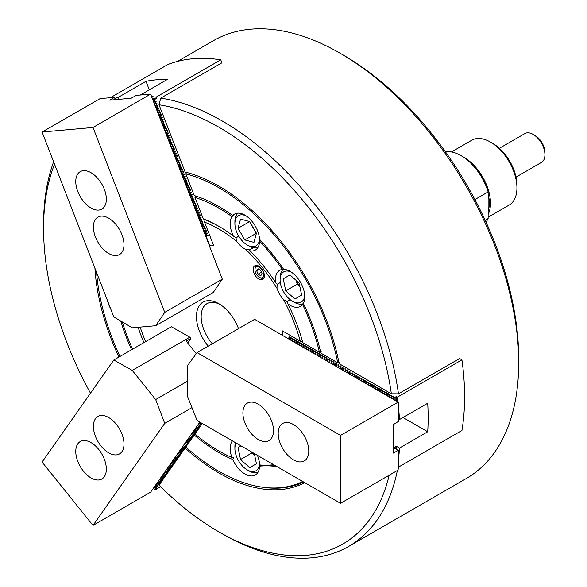 <?xml version="1.0" encoding="UTF-8"?>
<svg xmlns="http://www.w3.org/2000/svg" width="587" height="587" viewBox="0 0 587 587"><rect width="100%" height="100%" fill="white"/><g stroke="black" fill="none" stroke-linecap="round" stroke-linejoin="round"><path stroke-width="0.88" d="M232.379 440.874A20.787 12.004 -120 0 0 231.938 457.522L233.538 457.801L232.738 459.511A20.787 12.004 -120 0 0 244.896 473.973A20.787 12.004 -120 0 0 255.294 475.008A20.787 12.004 -120 0 0 259.564 466.694L260.819 465.109L259.593 464.933A20.787 12.004 -120 0 0 257.422 455.329M287.85 303.809A20.787 12.004 -120 0 0 290.095 305.299A20.787 12.004 -120 0 0 300.493 306.333A20.787 12.004 -120 0 0 302.584 304.499A148.687 85.849 60 0 1 319.401 352.259L302.797 342.669A126.403 72.979 60 0 0 287.85 303.809L287.146 301.557L290.272 299.752M280.293 282.464L277.159 284.269A124.737 72.018 60 0 1 277.196 284.328L280.3 282.53M283.433 268.971L282.34 269.426A20.787 12.004 -120 0 0 279.698 270.321A20.787 12.004 -120 0 0 275.567 282.53L277.159 284.269M186.688 172.24L185.83 173.884A173.642 100.252 60 0 1 218.804 187.708A173.642 100.252 60 0 1 337.716 362.832L320.876 353.11A150.683 87.001 60 0 0 303.325 303.362A20.787 12.004 -120 0 0 290.095 271.355A20.787 12.004 -120 0 0 283.69 269.352A150.683 87.001 60 0 0 259.564 239.335A20.787 12.004 -120 0 0 244.896 215.128A20.787 12.004 -120 0 0 234.507 214.101A20.787 12.004 -120 0 0 232.738 215.546L233.538 215.356L231.938 216.61A20.787 12.004 -120 0 0 233.443 236.121L235.923 237.838A124.737 72.018 60 0 1 235.967 237.874L236.803 241.55A123.079 71.056 -120 0 0 218.804 228.996A123.079 71.056 -120 0 0 204.547 222.121L205.098 219.824A124.737 72.018 60 0 1 219.399 226.619A124.737 72.018 -120 0 0 205.098 219.824L203.293 218.885A126.403 72.979 60 0 1 218.804 226.281A126.403 72.979 60 0 1 233.443 236.121M238.762 236.194L235.923 237.838M107.406 300.419A20.787 12.004 -120 0 0 110.576 308.593M343.468 55.171L339.946 53.138L343.468 55.171A247.817 143.081 60 0 1 518.703 358.686L518.703 362.759A252.806 145.958 -120 0 0 339.946 53.138A252.806 145.958 -120 0 0 339.939 53.131A252.806 145.958 -120 0 0 213.536 40.613L177.553 61.393M397.355 470.503A252.806 145.958 60 0 1 348.737 546.387L466.342 478.486A252.806 145.958 -120 0 0 518.703 362.759M218.804 127.144A247.817 143.081 -120 0 0 159.018 104.765L185.103 172.006A175.638 101.404 60 0 1 339.176 363.676L391.353 393.796A247.817 143.081 -120 0 0 218.804 127.144M159.018 104.765L160.75 98.11A252.806 145.958 60 0 1 222.334 121.032A252.806 145.958 60 0 1 398.463 393.826L459.614 358.518L461.932 359.86A249.482 144.035 60 0 1 461.932 430.476L398.654 467.01M304.726 482.639A175.638 101.404 60 0 1 218.804 472.895A175.638 101.404 60 0 1 185.103 448.05L159.018 485.163A247.817 143.081 -120 0 0 218.804 531.829A247.817 143.081 -120 0 0 389.166 475.228M303.611 482A174.64 100.825 60 0 1 264.091 487.423L262.616 487.225A173.642 100.252 60 0 1 185.83 447.015L194.253 435.033A150.683 87.001 60 0 0 218.804 452.526A150.683 87.001 60 0 0 232.738 459.511M348.737 546.387A252.806 145.958 60 0 1 222.334 533.869A252.806 145.958 60 0 1 222.334 533.862L218.804 531.829M195.845 195.831L194.987 197.489A148.687 85.849 60 0 1 218.804 208.084A148.687 85.849 60 0 1 231.938 216.61M131.569 349.757A150.683 87.001 60 0 1 120.753 321.023M119.939 356.47A173.642 100.252 60 0 1 96.591 272.551M302.672 481.457A173.642 100.252 60 0 1 262.616 487.225M276.352 466.261A150.683 87.001 60 0 1 259.564 466.694M185.83 173.884L194.253 195.588A150.683 87.001 60 0 1 232.738 215.546M132.581 349.17A148.687 85.849 60 0 1 122.294 321.933M231.938 457.522A148.687 85.849 60 0 1 194.987 433.984L202.339 423.528M143.932 342.617A126.403 72.979 60 0 1 138.121 327.297M194.987 197.489L203.293 218.885M118.926 357.05A175.638 101.404 60 0 1 94.933 268.274M54.547 164.177A247.817 143.081 -120 0 0 43.57 228.314A247.817 143.081 -120 0 0 90.486 393.195M43.57 228.314L43.57 224.241A252.806 145.958 60 0 1 53.622 161.807M160.75 98.11L221.908 62.809L220.749 59.823L156.069 97.163L156.494 98.271L155.262 98.983L154.498 100.546L153.134 100.67M195.845 433.808L194.253 435.033M337.716 362.832L339.668 362.546M186.688 446.832L185.103 448.05M391.353 393.796L398.463 393.826M273.696 464.728A148.687 85.849 60 0 1 259.593 464.933M274.261 465.051A149.685 86.421 60 0 1 260.819 465.109M302.584 304.499L303.523 303.78M319.401 352.259L321.36 351.98M253.261 247.721L249.512 249.879A124.737 72.018 60 0 1 249.556 249.923L250.223 251.001A126.403 72.979 60 0 1 275.567 282.53M250.223 251.001A20.787 12.004 -120 0 0 255.294 250.106A20.787 12.004 -120 0 0 259.593 241.14A148.687 85.849 60 0 1 282.34 269.426M249.556 249.923L253.349 247.736M259.593 241.14L260.349 240.171M461.932 359.86L397.252 397.201A249.482 144.035 60 0 1 397.876 401.978M398.654 408.948A249.482 144.035 60 0 1 399.49 419.544L427.71 403.247A249.482 144.035 60 0 1 427.71 431.768L399.49 448.064A249.482 144.035 60 0 1 398.654 457.691M397.252 397.201L396.394 396.709L393.327 397.656L393.444 396.467L391.566 396.636L391.676 395.455L389.46 395.418L389.915 394.435L388.036 394.596L388.146 393.415L385.93 393.385L386.385 392.395L384.507 392.564L384.617 391.375L382.746 391.544L382.856 390.362L380.64 390.326L381.095 389.342L378.872 389.313L379.327 388.323L377.111 388.293L377.566 387.303L375.687 387.471L375.592 386.195L373.919 386.451L374.036 385.263L372.158 385.432L372.268 384.25L370.052 384.214L370.507 383.23L368.291 383.201L368.746 382.21L366.868 382.379L366.978 381.19L364.762 381.161L365.217 380.171L363.338 380.339L363.448 379.158L361.232 379.121L361.687 378.138L359.809 378.299L359.919 377.118L357.703 377.089L358.158 376.098L355.942 376.069L356.397 375.078L354.519 375.247L354.629 374.066L352.413 374.029L352.868 373.046L350.989 373.207L351.099 372.026L348.883 371.997L349.338 371.006L347.122 370.977L347.577 369.986L345.699 370.155L345.809 368.974L343.593 368.937L344.048 367.954L342.17 368.115L342.28 366.934L340.064 366.904L340.519 365.914L338.64 366.083L338.75 364.894L336.879 365.063L336.989 363.881L334.773 363.845L335.228 362.861L333.35 363.023L333.46 361.841L331.244 361.812L331.699 360.822L329.821 360.99L329.931 359.802L328.052 359.97L328.17 358.789L326.291 358.95L326.401 357.769L324.185 357.74L324.64 356.749L322.424 356.72L322.879 355.729L321.001 355.898L321.111 354.709L318.895 354.68L319.35 353.69L317.472 353.858L317.582 352.677L315.366 352.64L315.821 351.657L313.605 351.628L314.06 350.637L312.181 350.806L312.291 349.617L310.075 349.588L310.53 348.597L308.652 348.766L308.762 347.585L306.546 347.548L307.001 346.565L305.123 346.726L305.233 345.545L303.017 345.516L303.472 344.525L301.256 344.496L301.711 343.505L299.832 343.674L299.942 342.492L297.726 342.456L298.181 341.473L296.303 341.634L296.413 340.453L294.197 340.423L294.652 339.433L292.774 339.602L292.884 338.413L291.013 338.582L291.123 337.4L288.907 337.364L289.31 336.314L290.543 335.595M396.394 401.119L396.394 396.709M398.654 419.059L399.49 419.544M399.49 448.064L396.394 446.274L395.154 446.986L395.154 448.615M396.394 449.334L396.394 446.274M403.012 417.504L427.71 431.768M393.451 447.199L395.154 446.986M391.566 398.331L391.566 396.636M391.221 396.438L391.221 398.14M389.797 397.318L389.797 395.616M389.46 395.418L389.46 397.12M388.036 396.298L388.036 394.596M387.699 394.405L387.699 396.1M386.268 395.278L386.268 393.576M385.93 393.385L385.93 395.08M384.507 394.259L384.507 392.564M384.169 392.365L384.169 394.06M382.746 393.239L382.746 391.544M382.401 391.346L382.401 393.048M380.978 392.226L380.978 390.524M380.64 390.326L380.64 392.028M379.217 391.206L379.217 389.504M378.872 389.313L378.872 391.008M377.448 390.186L377.448 388.484M377.111 388.293L377.111 389.988M375.687 389.166L375.687 387.471M375.35 387.273L375.35 388.968M373.919 388.146L373.919 386.451M373.581 386.253L373.581 387.956M372.158 387.134L372.158 385.432M371.82 385.233L371.82 386.936M370.397 386.114L370.397 384.412M370.052 384.214L370.052 385.916M368.629 385.094L368.629 383.392M368.291 383.201L368.291 384.896M366.868 384.074L366.868 382.379M366.53 382.181L366.53 383.876M365.099 383.054L365.099 381.359M364.762 381.161L364.762 382.863M363.338 382.034L363.338 380.339M363.001 380.141L363.001 381.844M361.577 381.022L361.577 379.319M361.232 379.121L361.232 380.824M359.809 380.002L359.809 378.299M359.471 378.109L359.471 379.804M358.048 378.982L358.048 377.287M357.703 377.089L357.703 378.784M356.28 377.962L356.28 376.267M355.942 376.069L355.942 377.771M354.519 376.942L354.519 375.247M354.181 375.049L354.181 376.751M352.75 375.929L352.75 374.227M352.413 374.029L352.413 375.731M350.989 374.91L350.989 373.207M350.652 373.016L350.652 374.711M349.228 373.89L349.228 372.195M348.883 371.997L348.883 373.692M347.46 372.87L347.46 371.175M347.122 370.977L347.122 372.679M345.699 371.85L345.699 370.155M345.354 369.957L345.354 371.659M343.931 370.837L343.931 369.135M343.593 368.937L343.593 370.639M342.17 369.817L342.17 368.115M341.832 367.924L341.832 369.619M340.401 368.797L340.401 367.095M340.064 366.904L340.064 368.599M338.64 367.778L338.64 366.083M338.303 365.884L338.303 367.579M336.879 366.758L336.879 365.063M336.534 364.865L336.534 366.567M335.111 365.745L335.111 364.043M334.773 363.845L334.773 365.547M333.35 364.725L333.35 363.023M333.005 362.832L333.005 364.527M331.582 363.705L331.582 362.003M331.244 361.812L331.244 363.507M329.821 362.685L329.821 360.99M329.483 360.792L329.483 362.487M328.052 361.665L328.052 359.97M327.715 359.772L327.715 361.475M326.291 360.653L326.291 358.95M325.954 358.752L325.954 360.455M324.53 359.633L324.53 357.931M324.185 357.74L324.185 359.435M322.762 358.613L322.762 356.911M322.424 356.72L322.424 358.415M321.001 357.593L321.001 355.898M320.663 355.7L320.663 357.395M319.233 356.573L319.233 354.878M318.895 354.68L318.895 356.382M317.472 355.561L317.472 353.858M317.134 353.66L317.134 355.362M315.711 354.541L315.711 352.838M315.366 352.64L315.366 354.343M313.942 353.521L313.942 351.818M313.605 351.628L313.605 353.323M312.181 352.501L312.181 350.806M311.836 350.608L311.836 352.303M310.413 351.481L310.413 349.786M310.075 349.588L310.075 351.29M308.652 350.461L308.652 348.766M308.314 348.568L308.314 350.27M306.884 349.448L306.884 347.746M306.546 347.548L306.546 349.25M305.123 348.429L305.123 346.726M304.785 346.535L304.785 348.23M303.362 347.409L303.362 345.714M303.017 345.516L303.017 347.211M301.593 346.389L301.593 344.694M301.256 344.496L301.256 346.198M299.832 345.369L299.832 343.674M299.487 343.476L299.487 345.178M298.064 344.356L298.064 342.654M297.726 342.456L297.726 344.158M296.303 343.336L296.303 341.634M295.965 341.443L295.965 343.138M294.535 342.316L294.535 340.621M294.197 340.423L294.197 342.118M292.774 341.296L292.774 339.602M292.436 339.403L292.436 341.106M291.013 340.277L291.013 338.582M290.668 338.383L290.668 340.086M289.244 339.264L289.244 337.562M288.907 337.364L288.907 339.066M393.327 399.351L393.327 397.656M392.989 397.458L392.989 399.153M395.154 397.421L395.154 400.407M236.803 241.55A20.787 12.004 -120 0 0 244.911 249.049A20.787 12.004 -120 0 0 245.799 249.534L249.512 249.879M258.794 266.146A7.902 4.564 -120 0 0 254.839 265.757A7.902 4.564 -120 0 0 253.628 272.089A7.902 4.564 -120 0 0 258.794 279.052A7.902 4.564 -120 0 0 262.741 279.441A7.902 4.564 -120 0 0 263.952 273.109A7.902 4.564 -120 0 0 258.794 266.146M208.231 346.117A31.603 18.248 60 0 1 197.137 310.684A31.603 18.248 60 0 1 218.804 303.684L218.804 303.684A31.603 18.248 60 0 1 238.491 328.647M220.015 304.418A28.271 16.326 -120 0 0 207.02 303.64A28.271 16.326 -120 0 0 212.333 343.747M277.196 284.328L276.961 288.305A123.079 71.056 -120 0 0 245.799 249.534M290.213 299.708L287.109 301.498A124.737 72.018 60 0 1 287.146 301.557M209.61 245.63L213.536 245.278L204.547 222.121M140.161 327.113A123.079 71.056 -120 0 0 145.627 341.634M302.716 341.267L300.287 341.223L282.31 330.841L282.31 335.258M300.287 341.223A123.079 71.056 -120 0 0 283.55 299.715L287.109 301.498M276.961 288.305A20.787 12.004 -120 0 0 283.55 299.715M235.967 237.874L238.792 236.245M485.977 222.04A41.582 24.008 -120 0 0 488.127 218.54L485.156 220.25M474.898 199.558L488.127 191.927A41.582 24.008 -120 0 0 461.074 155.665L461.074 155.665A41.582 24.008 -120 0 0 445.445 151.835M461.074 155.665L463.429 157.023A38.25 22.086 60 0 1 488.127 189.777L488.127 218.54M488.127 211.423A36.592 21.125 -120 0 0 488.127 193.607M463.723 157.191A37.421 21.609 60 0 1 464.016 157.36A37.421 21.609 60 0 1 488.127 214.431M492.831 143.441L490.475 142.083L492.831 143.441A34.097 19.687 60 0 1 516.942 185.198L516.942 187.913A37.421 21.609 -120 0 0 490.475 142.083L490.475 142.083A37.421 21.609 -120 0 0 471.765 140.227L451.425 151.974M488.127 217.205L509.186 205.046A37.421 21.609 -120 0 0 516.942 187.913M293.485 459.856A21.624 12.481 -120 0 0 304.293 460.927A21.624 12.481 -120 0 0 307.61 443.596A21.624 12.481 -120 0 0 293.485 424.548A21.624 12.481 -120 0 0 282.677 423.476A21.624 12.481 -120 0 0 279.361 440.8A21.624 12.481 -120 0 0 293.485 459.856M258.207 439.487A21.624 12.481 -120 0 0 269.015 440.558A21.624 12.481 -120 0 0 272.331 423.227A21.624 12.481 -120 0 0 258.207 404.179A21.624 12.481 -120 0 0 247.391 403.108A21.624 12.481 -120 0 0 244.075 420.431A21.624 12.481 -120 0 0 258.207 439.487M393.451 447.632L398.39 450.486L398.155 470.04L340.526 503.308L197.049 420.475L187.642 396.709L187.642 365.474L197.049 352.574L254.619 319.335L398.654 402.425L398.39 420.688M197.049 352.574L340.526 435.407L398.155 402.139M398.39 402.271L398.39 421.422L393.451 424.548L393.451 453.061L398.155 450.346M398.39 450.486L398.39 468.903M340.526 503.308L340.526 435.407M533.165 134.408L535.168 135.568A13.802 7.969 60 0 1 544.927 152.473L544.927 154.785A16.634 9.605 -120 0 0 533.165 134.408A16.634 9.605 -120 0 0 524.851 133.587L499.398 148.284M516.024 177.091L541.485 162.394A16.634 9.605 -120 0 0 544.927 154.785M251.434 224.55A11.645 6.721 -120 0 0 252.836 227.521A11.645 6.721 -120 0 0 254.707 230.221M246.129 215.899A17.463 10.082 -120 0 0 234.903 223.618A17.463 10.082 -120 0 0 244.053 242.673A17.463 10.082 -120 0 0 247.252 245.006A17.463 10.082 -120 0 0 259.549 239.144M257.913 247.516A19.958 11.52 60 0 1 249.013 246.026L247.252 245.006M249.526 221.512L256.387 233.391M240.531 219.105L238.073 228.284L244.794 239.929L253.973 242.387L256.431 233.208L249.71 221.563L240.531 219.105M234.903 223.618L234.903 221.578A19.958 11.52 60 0 1 238.058 213.125M256.196 233.34L244.794 239.929M249.475 221.695L238.073 228.284M296.67 280.872A11.645 6.721 -120 0 0 298.035 283.741A11.645 6.721 -120 0 0 299.84 286.361M291.321 272.119A17.463 10.082 -120 0 0 280.102 279.838A17.463 10.082 -120 0 0 283.719 292.01A17.463 10.082 -120 0 0 292.451 301.226A17.463 10.082 -120 0 0 304.748 295.371M280.102 279.838L280.102 277.805A19.958 11.52 60 0 1 283.536 269.132M296.391 280.623L297.132 284.262L299.913 286.727M294.909 298.996L301.63 295.114L299.172 283.088L289.985 274.943L283.264 278.825L285.722 290.851L294.909 298.996M303.442 303.604A19.958 11.52 60 0 1 294.212 302.246L292.451 301.226M297.132 284.262L285.722 290.851M289.985 274.943L283.264 278.825M253.078 452.819A11.645 6.721 -120 0 0 254.641 455.035M236.128 443.031A17.463 10.082 -120 0 0 234.903 448.512A17.463 10.082 -120 0 0 247.252 469.901A17.463 10.082 -120 0 0 250.451 471.258A17.463 10.082 -120 0 0 259.549 464.038M257.913 472.41A19.958 11.52 60 0 1 252.667 472.476A19.958 11.52 60 0 1 249.013 470.921L247.252 469.901M251.757 452.063L251.94 452.937L254.721 455.402M238.073 447.499L240.963 445.827L238.073 447.499L240.531 459.526L249.71 467.663L256.431 463.781L254.34 453.553M234.903 448.512L234.903 446.472A19.958 11.52 60 0 1 235.365 442.598M251.94 452.937L240.531 459.526M261.582 269.125A6.237 3.603 -120 0 0 254.971 269.712A6.237 3.603 -120 0 0 257.172 275.398A6.237 3.603 -120 0 0 259.381 277.35A6.237 3.603 -120 0 0 263.644 276.037A6.237 3.603 -120 0 0 261.582 269.125M254.971 269.712L254.971 269.037A7.066 4.08 60 0 1 256.431 265.801A7.066 4.08 60 0 1 257.245 265.507M260.738 275.758L262.096 273.828L260.738 270.328L258.023 268.758L256.666 270.695L258.023 274.195L260.738 275.758M264.157 277.482A7.066 4.08 60 0 1 263.504 278.04A7.066 4.08 60 0 1 259.968 277.695L259.381 277.35M261.464 272.207L258.023 274.195M259.014 269.338L256.666 270.695M77.814 443.809A21.624 12.481 -120 0 0 81.747 468.918A21.624 12.481 -120 0 0 101.867 479.007A21.624 12.481 -120 0 0 104.295 476.754A21.624 12.481 -120 0 0 100.362 451.652A21.624 12.481 -120 0 0 80.243 441.556A21.624 12.481 -120 0 0 77.814 443.809M95.454 418.714A21.624 12.481 -120 0 0 99.386 443.816A21.624 12.481 -120 0 0 119.506 453.912A21.624 12.481 -120 0 0 121.935 451.66A21.624 12.481 -120 0 0 118.002 426.551A21.624 12.481 -120 0 0 97.882 416.462A21.624 12.481 -120 0 0 95.454 418.714M199.866 422.097L150.624 492.148L92.995 525.424L164.734 423.359L191.964 407.635M196.263 353.645L186.204 341.135L190.848 338.45L187.679 342.962M190.848 338.45L189.836 337.18L171.382 326.768L113.812 360.007L42.073 462.072L92.995 525.424M113.812 360.007L132.266 370.419L155.687 399.564L164.734 423.359M189.836 337.18L132.266 370.419M187.642 381.117L155.687 399.564M104.295 189.19A21.624 12.481 -120 0 0 80.243 171.646A21.624 12.481 -120 0 0 77.814 191.56A21.624 12.481 -120 0 0 101.867 209.097A21.624 12.481 -120 0 0 104.295 189.19M121.935 234.661A21.624 12.481 -120 0 0 97.882 217.117A21.624 12.481 -120 0 0 95.454 237.023A21.624 12.481 -120 0 0 119.506 254.567A21.624 12.481 -120 0 0 121.935 234.661M222.304 279.141L164.734 312.379L155.687 325.726L213.257 292.495L222.304 279.141L209.676 246.599L209.339 244.537L150.654 94.089L92.995 127.474L42.073 132.024L100.135 98.601L114.502 97.317L109.762 100.15L131.15 98.242L136.294 95.373L150.654 94.089M155.687 325.726L132.266 327.825L113.812 316.929L42.073 132.024M115.5 99.797L114.502 97.317M115.331 99.658L114.465 97.435M209.72 246.525L150.624 94.206M164.734 312.379L92.995 127.474M160.603 486.74L156.069 489.36A249.482 144.035 60 0 1 155.834 489.132M156.069 489.36L156.494 488.751L154.498 489.602L156.149 488.171L155.548 488.105L157.037 486.917L156.259 487.093L157.918 485.662L157.316 485.596L158.798 484.407L158.196 484.341L159.679 483.152L159.077 483.086L160.559 481.898L159.958 481.832L161.447 480.643L160.669 480.819L162.328 479.388L161.726 479.322L163.208 478.134L162.606 478.067L164.089 476.879L163.487 476.813L164.976 475.624L164.367 475.558L165.857 474.369L165.255 474.303L166.737 473.115L166.136 473.049L167.618 471.86L167.016 471.794L168.498 470.605L167.897 470.539L169.386 469.351L168.608 469.527L170.267 468.096L169.665 468.03L171.147 466.841L170.546 466.775L172.028 465.586L171.426 465.52L172.908 464.332L172.307 464.266L173.796 463.077L173.018 463.253L174.677 461.822L174.075 461.756L175.557 460.568L174.955 460.502L176.438 459.313L175.836 459.247L177.318 458.058L176.716 457.992L178.206 456.803L177.428 456.979L179.086 455.549L178.485 455.483L179.967 454.294L179.365 454.228L180.847 453.039L180.246 452.973L181.735 451.785L181.126 451.719L182.616 450.53L182.014 450.464L183.496 449.275L182.895 449.209L184.377 448.02L183.775 447.954L185.257 446.766L184.487 446.934L186.145 445.511L185.367 445.68L187.026 444.256L186.255 444.425L187.906 443.002L187.136 443.17L188.787 441.747L188.185 441.673L189.667 440.492L189.065 440.419L190.555 439.237L189.777 439.406L191.435 437.983L190.665 438.151L192.316 436.728L191.545 436.897L193.196 435.473L192.426 435.642L194.077 434.219L193.306 434.387L194.965 432.964L194.187 433.133L195.845 431.709L195.075 431.878L196.726 430.454L195.955 430.623L197.606 429.192L196.836 429.368L198.494 427.938L197.716 428.114L199.375 426.683L198.604 426.859L201.745 423.183M154.271 486.968L155.379 488.347M155.548 488.105L154.44 486.726M155.151 485.713L156.259 487.093M156.435 486.85L155.32 485.471M156.032 484.458L157.147 485.838M157.316 485.596L156.201 484.216M156.912 483.204L158.028 484.583M158.196 484.341L157.081 482.962M157.793 481.949L158.908 483.328M159.077 483.086L157.969 481.707M158.681 480.694L159.789 482.074M159.958 481.832L158.85 480.452M159.561 479.432L160.669 480.819M160.845 480.577L159.73 479.197M160.442 478.178L161.557 479.564M161.726 479.322L160.611 477.943M161.322 476.923L162.438 478.31M162.606 478.067L161.491 476.688M162.21 475.668L163.318 477.055M163.487 476.813L162.379 475.433M163.091 474.413L164.199 475.8M164.367 475.558L163.259 474.171M163.971 473.159L165.086 474.545M165.255 474.303L164.14 472.917M164.852 471.904L165.967 473.291M166.136 473.049L165.02 471.662M165.732 470.649L166.847 472.036M167.016 471.794L165.908 470.407M166.62 469.395L167.728 470.781M167.897 470.539L166.789 469.152M167.5 468.14L168.608 469.527M168.785 469.284L167.669 467.898M168.381 466.885L169.496 468.272M169.665 468.03L168.55 466.643M169.261 465.63L170.377 467.017M170.546 466.775L169.43 465.388M170.142 464.376L171.257 465.762M171.426 465.52L170.318 464.134M171.03 463.121L172.138 464.508M172.307 464.266L171.199 462.879M171.91 461.866L173.018 463.253M173.194 463.011L172.079 461.624M172.791 460.612L173.906 461.998M174.075 461.756L172.96 460.369M173.671 459.357L174.787 460.744M174.955 460.502L173.84 459.115M174.559 458.102L175.667 459.489M175.836 459.247L174.728 457.86M175.44 456.847L176.548 458.234M176.716 457.992L175.608 456.605M176.32 455.593L177.428 456.979M177.604 456.737L176.489 455.351M177.201 454.338L178.316 455.725M178.485 455.483L177.369 454.096M178.081 453.083L179.196 454.47M179.365 454.228L178.25 452.841M178.969 451.829L180.077 453.215M180.246 452.973L179.138 451.586M179.849 450.574L180.957 451.961M181.126 451.719L180.018 450.332M180.73 449.319L181.845 450.706M182.014 450.464L180.899 449.077M181.61 448.064L182.726 449.451M182.895 449.209L181.779 447.822M182.491 446.81L183.606 448.197M183.775 447.954L182.667 446.568M183.379 445.555L184.487 446.934M184.656 446.7L183.548 445.313M184.259 444.3L185.367 445.68M185.543 445.445L184.428 444.058M185.14 443.046L186.255 444.425M186.424 444.19L185.309 442.803M186.02 441.791L187.136 443.17M187.304 442.936L186.189 441.549M186.901 440.536L188.016 441.916M188.185 441.673L187.077 440.294M187.789 439.281L188.897 440.661M189.065 440.419L187.957 439.039M188.669 438.027L189.777 439.406M189.953 439.164L188.838 437.785M189.55 436.772L190.665 438.151M190.834 437.909L189.718 436.53M190.43 435.517L191.545 436.897M191.714 436.655L190.599 435.275M191.318 434.263L192.426 435.642M192.595 435.4L191.487 434.02M192.198 433.008L193.306 434.387M193.475 434.145L192.367 432.766M193.079 431.753L194.187 433.133M194.363 432.89L193.248 431.511M193.959 430.498L195.075 431.878M195.244 431.636L194.128 430.256M194.84 429.244L195.955 430.623M196.124 430.381L195.009 429.002M195.728 427.989L196.836 429.368M197.005 429.126L195.897 427.747M196.608 426.734L197.716 428.114M197.885 427.872L196.777 426.492M197.489 425.48L198.604 426.859M198.773 426.617L197.658 425.237M198.369 424.225L199.485 425.604M199.653 425.362L198.538 423.983M199.25 422.97L200.365 424.35M200.534 424.108L199.426 422.728M200.952 422.728L201.246 423.095M153.383 488.223L154.498 489.602M154.667 489.36L153.559 487.98M115.14 98.176A249.482 144.035 60 0 1 117.774 97.603L145.994 81.307A249.482 144.035 60 0 1 167.383 79.399L140.337 95.013M118.457 99.379L117.774 97.603M110.393 97.684L167.787 64.548A249.482 144.035 60 0 1 220.749 59.823M153.302 101.103L154.667 100.986L154.498 100.546M154.667 100.986L156.135 101.426L155.379 102.82L154.014 102.945M154.183 103.378L155.548 103.261L155.379 102.82M155.548 103.261L157.015 103.694L156.259 105.095L154.895 105.212M155.063 105.653L156.435 105.528L156.259 105.095M156.435 105.528L157.896 105.968L157.147 107.37L155.775 107.487M155.944 107.927L157.316 107.803L157.147 107.37M157.316 107.803L158.776 108.243L158.028 109.637L156.656 109.762M156.832 110.202L158.196 110.077L158.028 109.637M158.196 110.077L159.664 110.517L158.908 111.912L157.543 112.036M157.712 112.477L159.077 112.352L158.908 111.912M159.077 112.352L160.544 112.792L159.789 114.186L158.424 114.311M158.593 114.744L159.958 114.626L159.789 114.186M159.958 114.626L161.425 115.059L160.669 116.461L159.304 116.586M159.473 117.018L160.845 116.901L160.669 116.461M160.845 116.901L162.305 117.334L161.557 118.735L160.185 118.853M160.354 119.293L161.726 119.168L161.557 118.735M161.726 119.168L163.186 119.609L162.438 121.01L161.073 121.127M161.242 121.568L162.606 121.443L162.438 121.01M162.606 121.443L164.074 121.883L163.318 123.277L161.953 123.402M162.122 123.842L163.487 123.718L163.318 123.277M163.487 123.718L164.954 124.158L164.199 125.552L162.834 125.677M163.003 126.11L164.367 125.992L164.199 125.552M164.367 125.992L165.835 126.432L165.086 127.827L163.714 127.951M163.883 128.384L165.255 128.267L165.086 127.827M165.255 128.267L166.715 128.7L165.967 130.101L164.595 130.226M164.764 130.659L166.136 130.534L165.967 130.101M166.136 130.534L167.596 130.974L166.847 132.376L165.483 132.493M165.651 132.933L167.016 132.809L166.847 132.376M167.016 132.809L168.484 133.249L167.728 134.65L166.363 134.768M166.532 135.208L167.897 135.083L167.728 134.65M167.897 135.083L169.364 135.524L168.608 136.918L167.244 137.042M167.412 137.483L168.785 137.358L168.608 136.918M168.785 137.358L170.245 137.798L169.496 139.192L168.124 139.317M168.293 139.75L169.665 139.633L169.496 139.192M169.665 139.633L171.125 140.073L170.377 141.467L169.005 141.592M169.181 142.025L170.546 141.907L170.377 141.467M170.546 141.907L172.013 142.34L171.257 143.742L169.892 143.859M170.061 144.299L171.426 144.175L171.257 143.742M171.426 144.175L172.894 144.615L172.138 146.016L170.773 146.134M170.942 146.574L172.307 146.449L172.138 146.016M172.307 146.449L173.774 146.889L173.018 148.284L171.653 148.408M171.822 148.849L173.194 148.724L173.018 148.284M173.194 148.724L174.655 149.164L173.906 150.558L172.534 150.683M172.703 151.123L174.075 150.998L173.906 150.558M174.075 150.998L175.535 151.439L174.787 152.833L173.414 152.958M173.591 153.39L174.955 153.273L174.787 152.833M174.955 153.273L176.423 153.713L175.667 155.107L174.302 155.232M174.471 155.665L175.836 155.548L175.667 155.107M175.836 155.548L177.303 155.981L176.548 157.382L175.183 157.499M175.352 157.94L176.716 157.815L176.548 157.382M176.716 157.815L178.184 158.255L177.428 159.657L176.063 159.774M176.232 160.214L177.604 160.09L177.428 159.657M177.604 160.09L179.064 160.53L178.316 161.924L176.944 162.049M177.113 162.489L178.485 162.364L178.316 161.924M178.485 162.364L179.945 162.804L179.196 164.199L177.832 164.323M178 164.764L179.365 164.639L179.196 164.199M179.365 164.639L180.833 165.079L180.077 166.473L178.712 166.598M178.881 167.031L180.246 166.913L180.077 166.473M180.246 166.913L181.713 167.346L180.957 168.748L179.593 168.873M179.761 169.305L181.126 169.188L180.957 168.748M181.126 169.188L182.594 169.621L181.845 171.022L180.473 171.14M180.642 171.58L182.014 171.455L181.845 171.022M182.014 171.455L183.474 171.896L182.726 173.297L181.354 173.414M181.522 173.855L182.895 173.73L182.726 173.297M182.895 173.73L184.355 174.17L183.606 175.564L182.241 175.689M182.41 176.129L183.775 176.005L183.606 175.564M183.775 176.005L185.243 176.445L184.487 177.839L183.122 177.964M183.291 178.397L184.656 178.279L184.487 177.839M184.656 178.279L186.123 178.719L185.367 180.114L184.002 180.238M184.171 180.671L185.543 180.554L185.367 180.114M185.543 180.554L187.004 180.987L186.255 182.388L184.883 182.513M185.052 182.946L186.424 182.821L186.255 182.388M186.424 182.821L187.884 183.261L187.136 184.663L185.763 184.78M185.94 185.221L187.304 185.096L187.136 184.663M187.304 185.096L188.772 185.536L188.016 186.937L186.651 187.055M186.82 187.495L188.185 187.37L188.016 186.937M188.185 187.37L189.652 187.811L188.897 189.205L187.532 189.33M187.701 189.77L189.065 189.645L188.897 189.205M189.065 189.645L190.533 190.085L189.777 191.479L188.412 191.604M188.581 192.037L189.953 191.92L189.777 191.479M189.953 191.92L191.413 192.36L190.665 193.754L189.293 193.879M189.462 194.312L190.834 194.194L190.665 193.754M190.834 194.194L192.294 194.627L191.545 196.029L190.173 196.146M190.349 196.586L191.714 196.462L191.545 196.029M191.714 196.462L193.182 196.902L192.426 198.303L191.061 198.421M191.23 198.861L192.595 198.736L192.426 198.303M192.595 198.736L194.062 199.176L193.306 200.571L191.942 200.695M192.11 201.136L193.475 201.011L193.306 200.571M193.475 201.011L194.943 201.451L194.187 202.845L192.822 202.97M192.991 203.41L194.363 203.285L194.187 202.845M194.363 203.285L195.823 203.726L195.075 205.12L193.703 205.245M193.871 205.677L195.244 205.56L195.075 205.12M195.244 205.56L196.704 206L195.955 207.394L194.59 207.519M194.759 207.952L196.124 207.835L195.955 207.394M196.124 207.835L197.592 208.268L196.836 209.669L195.471 209.786M195.64 210.227L197.005 210.102L196.836 209.669M197.005 210.102L198.472 210.542L197.716 211.944L196.352 212.061M196.52 212.501L197.885 212.377L197.716 211.944M197.885 212.377L199.353 212.817L198.604 214.211L197.232 214.336M197.401 214.776L198.773 214.651L198.604 214.211M198.773 214.651L200.233 215.091L199.485 216.486L198.113 216.61M198.289 217.051L199.653 216.926L199.485 216.486M199.653 216.926L201.114 217.366L200.365 218.76L199 218.885M199.169 219.318L200.534 219.2L200.365 218.76M200.534 219.2L202.001 219.633L201.246 221.035L199.881 221.16M200.05 221.593L201.414 221.475L201.246 221.035M201.414 221.475L202.882 221.908L202.126 223.309L200.761 223.427M200.93 223.867L202.302 223.742L202.126 223.309M202.302 223.742L203.762 224.183L203.014 225.584L201.642 225.702M201.811 226.142L203.183 226.017L203.014 225.584M203.183 226.017L204.643 226.457L203.894 227.851L202.522 227.976M202.698 228.416L204.063 228.292L203.894 227.851M204.063 228.292L205.531 228.732L204.775 230.126L203.41 230.251M203.579 230.684L204.944 230.566L204.775 230.126M204.944 230.566L206.411 231.007L205.655 232.401L204.291 232.525M204.459 232.958L205.824 232.841L205.655 232.401M205.824 232.841L207.292 233.274L206.536 234.675L205.171 234.8M205.34 235.233L206.712 235.108L206.536 234.675M206.712 235.108L208.18 235.387L209.42 234.675M151.637 96.547A249.482 144.035 60 0 1 156.069 97.163M156.494 98.271L152.422 98.638M149.303 89.833L145.994 81.307M208.18 235.387L205.868 235.592M152.943 99.188L155.262 98.983M300.749 341.23A99.79 57.614 60 0 1 301.16 343.468M290.91 337.863L290.91 337.305M292.678 338.882L292.678 338.325M294.439 339.895L294.439 339.345M296.208 340.915L296.208 340.357M297.969 341.935L297.969 341.377M299.737 342.955L299.737 342.397M301.498 343.975L301.498 343.417M303.259 344.987L303.259 344.437M305.027 346.007L305.027 345.45M306.788 347.027L306.788 346.469M308.557 348.047L308.557 347.489M310.318 349.067L310.318 348.509M312.086 350.079L312.086 349.529M313.847 351.099L313.847 350.542M315.608 352.119L315.608 351.562M317.376 353.139L317.376 352.582M319.137 354.159L319.137 353.601M320.906 355.172L320.906 354.621M322.667 356.192L322.667 355.634M324.435 357.212L324.435 356.654M326.196 358.231L326.196 357.674M327.957 359.251L327.957 358.694M329.725 360.271L329.725 359.714M331.486 361.284L331.486 360.726M333.255 362.304L333.255 361.746M335.016 363.324L335.016 362.766M336.777 364.344L336.777 363.786M338.545 365.363L338.545 364.806M340.306 366.376L340.306 365.826M342.074 367.396L342.074 366.838M343.835 368.416L343.835 367.858M345.604 369.436L345.604 368.878M347.365 370.456L347.365 369.898M349.126 371.468L349.126 370.918M350.894 372.488L350.894 371.931M352.655 373.508L352.655 372.95M354.423 374.528L354.423 373.97M356.184 375.548L356.184 374.99M357.953 376.561L357.953 376.01M359.714 377.58L359.714 377.023M361.475 378.6L361.475 378.043M363.243 379.62L363.243 379.063M365.004 380.64L365.004 380.082M366.772 381.653L366.772 381.102M368.533 382.673L368.533 382.115M370.294 383.693L370.294 383.135M372.063 384.712L372.063 384.155M373.824 385.732L373.824 385.175M375.592 386.745L375.592 386.195M377.353 387.765L377.353 387.207M379.121 388.785L379.121 388.227M380.882 389.805L380.882 389.247M382.643 390.825L382.643 390.267M384.412 391.845L384.412 391.287M386.173 392.857L386.173 392.299M387.941 393.877L387.941 393.319M389.702 394.897L389.702 394.339M391.47 395.917L391.47 395.359M393.231 396.937L393.231 396.379M394.992 448.527L394.992 446.964M394.992 400.312L394.992 397.399M208.069 235.292L205.824 235.49M207.189 233.017L204.944 233.215M207.292 233.274L205.046 233.479M206.308 230.742L204.063 230.94M206.411 231.007L204.166 231.205M205.428 228.468L203.183 228.666M205.531 228.732L203.278 228.93M204.54 226.193L202.295 226.399M204.643 226.457L202.398 226.655M203.66 223.918L201.414 224.124M203.762 224.183L201.517 224.381M202.779 221.651L200.534 221.849M202.882 221.908L200.637 222.113M201.899 219.377L199.653 219.575M202.001 219.633L199.756 219.839M201.018 217.102L198.773 217.3M201.114 217.366L198.868 217.564M200.13 214.827L197.885 215.025M200.233 215.091L197.988 215.29M199.25 212.553L197.005 212.758M199.353 212.817L197.107 213.015M198.369 210.278L196.124 210.484M198.472 210.542L196.227 210.748M197.489 208.011L195.244 208.209M197.592 208.268L195.346 208.473M196.608 205.736L194.356 205.934M196.704 206L194.458 206.198M195.72 203.462L193.475 203.66M195.823 203.726L193.578 203.924M194.84 201.187L192.595 201.385M194.943 201.451L192.697 201.649M193.959 198.912L191.714 199.118M194.062 199.176L191.817 199.375M193.079 196.638L190.834 196.843M193.182 196.902L190.936 197.107M192.191 194.37L189.946 194.568M192.294 194.627L190.049 194.833M191.311 192.096L189.065 192.294M191.413 192.36L189.168 192.558M190.43 189.821L188.185 190.019M190.533 190.085L188.288 190.283M189.55 187.547L187.304 187.745M189.652 187.811L187.407 188.009M188.669 185.272L186.424 185.477M188.772 185.536L186.519 185.734M187.781 183.005L185.536 183.203M187.884 183.261L185.639 183.467M186.901 180.73L184.656 180.928M187.004 180.987L184.758 181.192M186.02 178.455L183.775 178.653M186.123 178.719L183.878 178.918M185.14 176.181L182.895 176.379M185.243 176.445L182.997 176.643M184.259 173.906L182.014 174.112M184.355 174.17L182.109 174.368M183.371 171.631L181.126 171.837M183.474 171.896L181.229 172.094M182.491 169.364L180.246 169.562M182.594 169.621L180.348 169.826M181.61 167.09L179.365 167.288M181.713 167.346L179.468 167.552M180.73 164.815L178.485 165.013M180.833 165.079L178.587 165.277M179.849 162.54L177.597 162.738M179.945 162.804L177.7 163.003M178.962 160.266L176.716 160.471M179.064 160.53L176.819 160.728M178.081 157.991L175.836 158.196M178.184 158.255L175.939 158.461M177.201 155.724L174.955 155.922M177.303 155.981L175.058 156.186M176.32 153.449L174.075 153.647M176.423 153.713L174.178 153.911M175.432 151.175L173.187 151.373M175.535 151.439L173.29 151.637M174.552 148.9L172.307 149.098M174.655 149.164L172.409 149.362M173.671 146.625L171.426 146.831M173.774 146.889L171.529 147.088M172.791 144.351L170.546 144.556M172.894 144.615L170.648 144.82M171.91 142.083L169.665 142.281M172.013 142.34L169.76 142.546M171.022 139.809L168.777 140.007M171.125 140.073L168.88 140.271M170.142 137.534L167.897 137.732M170.245 137.798L167.999 137.996M169.261 135.259L167.016 135.458M169.364 135.524L167.119 135.722M168.381 132.985L166.136 133.19M168.484 133.249L166.238 133.447M167.5 130.71L165.255 130.916M167.596 130.974L165.351 131.18M166.613 128.443L164.367 128.641M166.715 128.7L164.47 128.905M165.732 126.168L163.487 126.366M165.835 126.432L163.59 126.631M164.852 123.894L162.606 124.092M164.954 124.158L162.709 124.356M163.971 121.619L161.726 121.825M164.074 121.883L161.829 122.081M163.091 119.344L160.838 119.55M163.186 119.609L160.941 119.807M162.203 117.077L159.958 117.275M162.305 117.334L160.06 117.539M161.322 114.803L159.077 115.001M161.425 115.059L159.18 115.265M160.442 112.528L158.196 112.726M160.544 112.792L158.299 112.99M159.561 110.253L157.316 110.451M159.664 110.517L157.411 110.716M158.673 107.979L156.428 108.184M158.776 108.243L156.531 108.441M157.793 105.704L155.548 105.909M157.896 105.968L155.65 106.174M156.912 103.437L154.667 103.635M157.015 103.694L154.77 103.899M156.032 101.162L153.787 101.36M156.135 101.426L153.889 101.624M155.254 99.152L153.002 99.35M257.025 265.456L256.431 265.801M264.091 277.702L263.504 278.04"/></g></svg>
